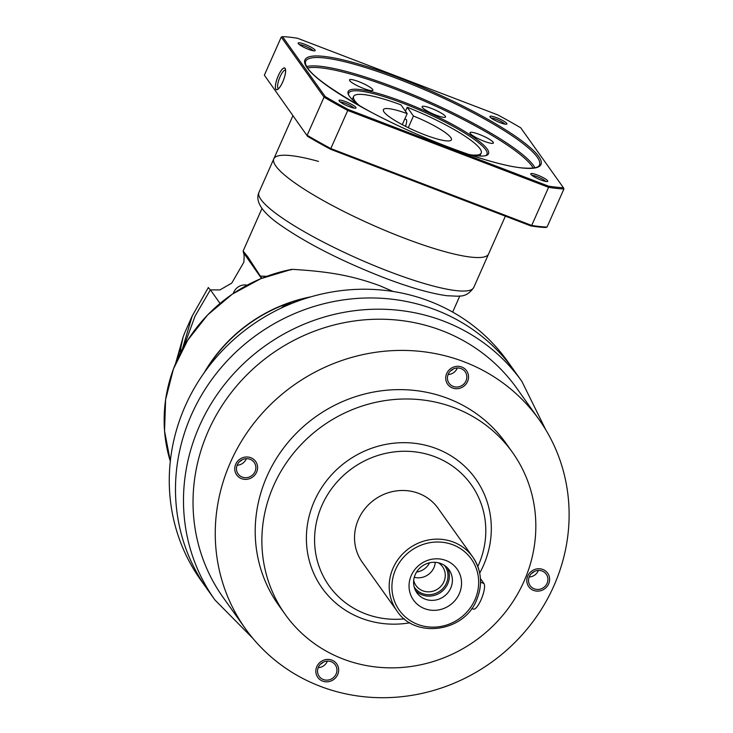 <?xml version="1.0" encoding="UTF-8"?>
<svg xmlns="http://www.w3.org/2000/svg" width="733" height="733" viewBox="0 0 733 733"><rect width="100%" height="100%" fill="white"/><g stroke="black" fill="none" stroke-linecap="round" stroke-linejoin="round"><path stroke-width="1.1" d="M553.855 585.924A180.254 170.203 144.5 0 0 539.002 419.478A180.254 170.203 144.5 0 0 376.844 352.133A180.254 170.203 144.5 0 0 230.519 462.193A180.254 170.203 144.5 0 0 245.372 628.639A180.254 170.203 144.5 0 0 407.521 695.993A180.254 170.203 144.5 0 0 553.855 585.924M465.996 380.894A9.886 9.337 144.5 0 0 465.18 371.768A9.886 9.337 144.5 0 0 456.293 368.076A9.886 9.337 144.5 0 0 448.266 374.114A9.886 9.337 144.5 0 0 449.082 383.24A9.886 9.337 144.5 0 0 457.969 386.932A9.886 9.337 144.5 0 0 465.996 380.894M255.029 471.576A9.886 9.337 144.5 0 0 254.214 462.45A9.886 9.337 144.5 0 0 245.326 458.757A9.886 9.337 144.5 0 0 237.3 464.795A9.886 9.337 144.5 0 0 238.115 473.921A9.886 9.337 144.5 0 0 247.003 477.614A9.886 9.337 144.5 0 0 255.029 471.576M336.108 674.012A9.886 9.337 144.5 0 0 335.293 664.886A9.886 9.337 144.5 0 0 326.396 661.184A9.886 9.337 144.5 0 0 318.379 667.222A9.886 9.337 144.5 0 0 319.194 676.348A9.886 9.337 144.5 0 0 328.082 680.041A9.886 9.337 144.5 0 0 336.108 674.012M278.522 605.027A139.554 131.766 -35.5 0 1 267.023 476.166A139.554 131.766 144.5 0 1 380.308 390.955A139.554 131.766 144.5 0 1 505.852 443.099L512.514 452.453A139.554 131.766 144.5 0 0 386.978 400.319A139.554 131.766 144.5 0 0 273.693 485.521A139.554 131.766 -35.5 0 0 285.183 614.382L278.522 605.027M547.075 583.331A9.886 9.337 144.5 0 0 546.259 574.205A9.886 9.337 144.5 0 0 537.362 570.512A9.886 9.337 144.5 0 0 529.345 576.55A9.886 9.337 144.5 0 0 530.161 585.676A9.886 9.337 144.5 0 0 539.048 589.369A9.886 9.337 144.5 0 0 547.075 583.331M453.196 369.02A9.886 9.337 -35.5 0 1 450.401 371.017M242.229 459.701A9.886 9.337 -35.5 0 1 239.434 461.689M323.308 662.137A9.886 9.337 -35.5 0 1 320.513 664.125M512.514 452.453A139.554 131.766 144.5 0 1 524.013 581.315A139.554 131.766 -35.5 0 1 410.727 666.526A139.554 131.766 -35.5 0 1 285.183 614.382M409.912 622.793A94.2 88.94 -35.5 0 1 324.472 591.21A94.2 88.94 -35.5 0 1 314.365 501.088A94.2 88.94 144.5 0 1 436.428 448.623A94.2 88.94 144.5 0 1 483.34 565.748A94.2 88.94 -35.5 0 1 479.703 573.087M404.332 618.872A87.218 82.353 -35.5 0 1 321.961 505.358A87.218 82.353 144.5 0 1 434.981 456.778A87.218 82.353 144.5 0 1 478.411 565.225A87.218 82.353 -35.5 0 1 477.824 566.527M362.294 562.284A46.518 43.925 -35.5 0 1 358.464 519.33A46.518 43.925 144.5 0 1 396.223 490.927A46.518 43.925 144.5 0 1 438.077 508.299L472.739 556.97A46.518 43.925 144.5 0 0 430.894 539.589A46.518 43.925 144.5 0 0 393.126 567.993A46.518 43.925 144.5 0 0 396.965 610.946L362.294 562.284M471.786 608.491L473.399 609.114A13.954 3.894 -69.1 0 0 481.544 598.65A13.954 3.894 -69.1 0 0 483.954 583.514L480.445 578.594M459.279 593.757A26.745 25.252 144.5 0 0 445.966 560.498A26.745 25.252 144.5 0 0 411.305 575.396A26.745 25.252 144.5 0 0 424.627 608.656A26.745 25.252 144.5 0 0 459.279 593.757M450.713 588.123A19.773 18.664 144.5 0 0 449.082 569.862A19.773 18.664 144.5 0 0 431.297 562.477A19.773 18.664 144.5 0 0 415.254 574.553A19.773 18.664 -35.5 0 0 416.885 592.805A19.773 18.664 -35.5 0 0 434.669 600.19A19.773 18.664 -35.5 0 0 450.713 588.123M447.414 567.855A19.773 18.664 144.5 0 1 447.689 583.88A19.773 18.664 -35.5 0 1 415.529 590.569M413.687 580.353A16.282 15.375 -35.5 0 0 416.032 585.603A16.282 15.375 -35.5 0 0 430.683 591.687A16.282 15.375 -35.5 0 0 443.896 581.745A16.282 15.375 144.5 0 0 442.558 566.71A16.282 15.375 144.5 0 0 438.361 562.779M429.565 562.797A16.282 15.375 -35.5 0 1 416.582 572.042M539.002 419.478L516.783 388.288A180.254 170.203 144.5 0 0 354.625 320.935A180.254 170.203 144.5 0 0 208.3 431.004A180.254 170.203 144.5 0 0 223.144 597.45L245.372 628.639M513.86 370.147A188.399 177.89 144.5 0 0 344.382 299.76A188.399 177.89 144.5 0 0 191.441 414.796A188.399 177.89 -35.5 0 0 206.963 588.755A188.399 177.89 -35.5 0 1 218.8 370.431A188.399 177.89 -35.5 0 1 435.558 309.867A188.399 177.89 144.5 0 1 513.86 370.147L507.639 361.415A188.399 177.89 -35.5 0 0 429.336 301.135A188.399 177.89 -35.5 0 0 212.579 361.699A188.399 177.89 -35.5 0 0 200.741 580.023L214.961 599.988A188.399 177.89 144.5 0 1 199.44 426.029A188.399 177.89 144.5 0 1 352.381 310.994A188.399 177.89 144.5 0 1 521.859 381.38L513.86 370.147M534.275 571.456A9.886 9.337 -35.5 0 1 531.48 573.444M548.641 583.926A11.627 10.977 144.5 0 0 547.679 573.188A11.627 10.977 144.5 0 0 537.216 568.845A11.627 10.977 144.5 0 0 527.778 575.946A11.627 10.977 144.5 0 0 528.731 586.684A11.627 10.977 144.5 0 0 539.195 591.027A11.627 10.977 144.5 0 0 548.641 583.926M538.361 570.421A9.886 9.337 -35.5 0 1 538.187 570.851A9.886 9.337 -35.5 0 1 529.162 576.981M337.675 674.607A11.627 10.977 144.5 0 0 336.713 663.869A11.627 10.977 144.5 0 0 326.249 659.526A11.627 10.977 144.5 0 0 316.812 666.627A11.627 10.977 144.5 0 0 317.765 677.365A11.627 10.977 144.5 0 0 328.228 681.708A11.627 10.977 144.5 0 0 337.675 674.607M327.394 661.102A9.886 9.337 -35.5 0 1 327.22 661.533A9.886 9.337 -35.5 0 1 318.195 667.653M256.596 472.171A11.627 10.977 144.5 0 0 255.634 461.433A11.627 10.977 144.5 0 0 245.17 457.09A11.627 10.977 144.5 0 0 235.733 464.191A11.627 10.977 144.5 0 0 236.695 474.929A11.627 10.977 144.5 0 0 247.149 479.272A11.627 10.977 144.5 0 0 256.596 472.171M246.315 458.666A9.886 9.337 -35.5 0 1 246.141 459.096A9.886 9.337 -35.5 0 1 237.116 465.226M467.562 381.499A11.627 10.977 144.5 0 0 466.6 370.761A11.627 10.977 144.5 0 0 456.137 366.418A11.627 10.977 144.5 0 0 446.699 373.518A11.627 10.977 144.5 0 0 447.661 384.257A11.627 10.977 144.5 0 0 458.116 388.6A11.627 10.977 144.5 0 0 467.562 381.499M457.282 367.993A9.886 9.337 -35.5 0 1 457.108 368.424A9.886 9.337 -35.5 0 1 448.083 374.545M435.237 562.33A16.282 15.375 -35.5 0 1 433.899 567.709A16.282 15.375 -35.5 0 1 414.282 577.256M414.154 586.941A18.609 17.574 144.5 0 0 414.585 587.573A18.609 17.574 144.5 0 0 431.325 594.527A18.609 17.574 144.5 0 0 446.424 583.166A18.609 17.574 144.5 0 0 444.894 565.986A18.609 17.574 144.5 0 0 444.436 565.372M308.593 297.516A151.181 142.752 144.5 0 0 205.396 371.026M291.835 303.416A15.118 14.275 144.5 0 0 281.344 308.016M203.994 372.978A151.181 142.752 -35.5 0 1 310.893 296.828M290.799 270.019L291.981 269.323C330.436 271.595 352.582 275.855 379.602 285.659L393.181 291.496M210.408 289.883L219.937 289.911L231.738 283.121L243.814 262.286C244.254 257.072 244.19 254.104 243.631 253.361L243.127 251.025L247.708 256.678L260.325 276.075L266.711 276.341M291.716 269.35L291.981 269.323A151.181 142.752 -35.5 0 0 170.303 461.277L164.54 430.903L165.603 399.659L173.419 369.001L187.63 340.323L207.595 314.97L232.379 294.089L260.856 278.65L291.716 269.35M260.325 276.075L261.864 278.228M261.461 278.393L243.768 253.077M183.946 346.471L195.07 316.097L210.371 289.828L220.047 303.407M210.371 289.828L208.429 287.822M192.275 315.795L182.196 349.623M208.383 287.483L192.083 316.225L184.679 332.938L183.168 336.823L180.932 347.03L180.584 352.692M318.47 161.388A117.454 20.551 23.9 0 0 273.821 158.804A117.454 20.551 23.9 0 0 403.654 237.904A117.454 20.551 23.9 0 0 488.59 253.984A117.454 20.551 -156.1 0 1 403.654 237.904A117.454 20.551 23.9 0 1 273.821 158.804L292.898 115.759M402.289 124.665L407.181 113.606A37.218 6.515 23.9 0 0 383.368 109.666A37.218 6.515 23.9 0 0 424.499 134.725A37.218 6.515 -156.1 0 0 451.418 139.82A37.218 6.515 -156.1 0 0 413.439 116.006L407.2 107.247L405.459 111.187M408.263 127.689L413.439 116.006M404.818 118.938L406.073 119.415A6.982 1.942 110.9 0 1 405.514 126.333M407.181 113.606L400.942 104.856A69.772 12.214 23.9 0 0 353.599 96.472A69.772 12.214 23.9 0 0 358.648 104.938M471.521 154.956A69.772 12.214 23.9 0 0 481.187 153.014A69.772 12.214 23.9 0 0 407.2 107.247M233.286 293.475A11.627 10.977 -35.5 0 1 233.79 292.137A11.627 10.977 144.5 0 1 247.131 285.155M361.094 106.743A76.754 13.432 -156.1 0 1 349.476 96.307A76.754 13.432 -156.1 0 1 348.294 94.227A76.754 13.432 -156.1 0 1 407.411 103.518A76.754 13.432 -156.1 0 1 487.161 148.991A76.754 13.432 -156.1 0 1 486.41 155.433A76.754 13.432 -156.1 0 1 468.543 154.361M470.22 133.433A12.791 2.236 23.9 0 0 482.47 140.589A12.791 2.236 23.9 0 0 493.391 143.008A12.791 2.236 23.9 0 0 493.162 142.211A12.791 2.236 23.9 0 0 480.912 135.055A12.791 2.236 23.9 0 0 470 132.646A12.791 2.236 23.9 0 0 470.22 133.433M349.733 80.685A12.791 2.236 23.9 0 0 361.983 87.841A12.791 2.236 23.9 0 0 372.895 90.26A12.791 2.236 23.9 0 0 372.676 89.463A12.791 2.236 23.9 0 0 360.425 82.307A12.791 2.236 23.9 0 0 349.504 79.888A12.791 2.236 23.9 0 0 349.733 80.685M422.355 107.421A12.791 2.236 23.9 0 0 434.605 114.577A12.791 2.236 23.9 0 0 445.527 116.996A12.791 2.236 23.9 0 0 445.298 116.199A12.791 2.236 23.9 0 0 433.047 109.043A12.791 2.236 23.9 0 0 422.135 106.633A12.791 2.236 23.9 0 0 422.355 107.421M325.177 96.554A173.51 30.365 23.9 0 0 348.184 109.483L548.476 186.127A173.51 30.365 23.9 0 0 563.402 187.712L520.732 127.808A173.51 30.365 23.9 0 0 497.725 114.879L297.433 38.235A173.51 30.365 23.9 0 0 282.507 36.65L325.177 96.554L324.041 97.159A174.445 30.529 23.9 0 0 347.689 110.454L548.586 187.327A174.445 30.529 23.9 0 0 563.934 188.958L563.402 187.712M298.313 43.623A9.3 1.631 23.9 0 0 306.458 48.506A9.3 1.631 23.9 0 0 314.906 50.788A9.3 1.631 23.9 0 0 314.998 50.009A9.3 1.631 23.9 0 0 305.331 44.502A9.3 1.631 23.9 0 0 298.166 43.375A9.3 1.631 23.9 0 0 298.313 43.623A9.3 1.631 23.9 0 0 307.219 48.827A9.3 1.631 23.9 0 0 315.163 50.586A9.3 1.631 23.9 0 0 314.998 50.009A9.3 1.631 23.9 0 0 306.092 44.805A9.3 1.631 23.9 0 0 298.148 43.045A9.3 1.631 23.9 0 0 298.313 43.623M490.065 117.005A9.3 1.631 23.9 0 0 498.211 121.889A9.3 1.631 23.9 0 0 506.659 124.17A9.3 1.631 23.9 0 0 506.75 123.391A9.3 1.631 23.9 0 0 497.084 117.876A9.3 1.631 23.9 0 0 489.919 116.749A9.3 1.631 23.9 0 0 490.065 117.005A9.3 1.631 23.9 0 0 498.971 122.209A9.3 1.631 23.9 0 0 506.915 123.969A9.3 1.631 23.9 0 0 506.75 123.391A9.3 1.631 23.9 0 0 497.844 118.187A9.3 1.631 23.9 0 0 489.901 116.428A9.3 1.631 23.9 0 0 490.065 117.005M530.921 174.353A9.3 1.631 23.9 0 0 539.067 179.237A9.3 1.631 23.9 0 0 547.514 181.518A9.3 1.631 23.9 0 0 547.606 180.739A9.3 1.631 23.9 0 0 537.94 175.224A9.3 1.631 23.9 0 0 530.774 174.106A9.3 1.631 23.9 0 0 530.921 174.353A9.3 1.631 23.9 0 0 539.827 179.558A9.3 1.631 23.9 0 0 547.771 181.317A9.3 1.631 23.9 0 0 547.606 180.739A9.3 1.631 23.9 0 0 538.7 175.535A9.3 1.631 23.9 0 0 530.756 173.776A9.3 1.631 23.9 0 0 530.921 174.353M339.159 100.98A9.3 1.631 23.9 0 0 347.305 105.864A9.3 1.631 23.9 0 0 355.762 108.145A9.3 1.631 23.9 0 0 355.853 107.357A9.3 1.631 23.9 0 0 346.187 101.85A9.3 1.631 23.9 0 0 339.022 100.723A9.3 1.631 23.9 0 0 339.159 100.98A9.3 1.631 23.9 0 0 348.074 106.184A9.3 1.631 23.9 0 0 356.009 107.934A9.3 1.631 23.9 0 0 355.853 107.357A9.3 1.631 23.9 0 0 346.938 102.153A9.3 1.631 23.9 0 0 339.003 100.403A9.3 1.631 23.9 0 0 339.159 100.98M348.184 109.483L330.803 148.561L531.709 225.434L548.586 187.327L548.476 186.127M282.507 36.65L281.243 37.081L324.041 97.159L307.154 135.266A174.445 30.529 23.9 0 0 330.803 148.561L330.565 149.266L530.848 225.911A173.51 30.365 23.9 0 0 545.773 227.496L547.047 227.065L563.934 188.958M307.548 136.329L264.356 75.178L307.548 136.329A173.51 30.365 23.9 0 0 330.565 149.266M264.356 75.178L281.243 37.081M278.302 75.746A11.517 3.216 110.9 0 1 285.311 68.884A11.517 3.216 110.9 0 1 282.709 81.931A11.517 3.216 110.9 0 1 277.44 89.463A11.517 3.216 110.9 0 1 278.302 75.746M530.848 225.911L531.709 225.434A174.445 30.529 23.9 0 0 547.047 227.065M313.156 50.742A7.907 1.384 23.9 0 0 306.66 46.811A7.907 1.384 23.9 0 0 299.376 44.64M504.909 124.124A7.907 1.384 23.9 0 0 498.413 120.185A7.907 1.384 23.9 0 0 491.128 118.013M545.764 181.472A7.907 1.384 23.9 0 0 539.268 177.542A7.907 1.384 23.9 0 0 531.984 175.37M354.012 108.09A7.907 1.384 23.9 0 0 347.506 104.159A7.907 1.384 23.9 0 0 340.231 101.988M278.513 88.656A9.886 2.758 110.9 0 1 278.43 88.629A9.886 2.758 110.9 0 1 280.079 76.745A9.886 2.758 110.9 0 1 285.504 70.166A9.886 2.758 110.9 0 1 285.577 70.203M348.661 94.997A75.591 13.231 -156.1 0 1 348.743 93.073A75.591 13.231 -156.1 0 1 413.265 107.339A75.591 13.231 -156.1 0 1 485.649 149.642A75.591 13.231 -156.1 0 1 486.969 154.324A75.591 13.231 -156.1 0 1 485.594 155.68M278.283 75.719A11.627 3.244 -69.1 0 0 276.35 89.701A11.627 3.244 -69.1 0 0 282.727 81.959A11.627 3.244 -69.1 0 0 284.661 67.977A11.627 3.244 -69.1 0 0 278.283 75.719M483.954 583.514L480.546 582.213M476.569 599.924A46.518 43.925 144.5 0 0 472.739 556.97C481.608 570.32 482.9 584.677 476.606 600.061C464.108 632.222 414.97 639.029 396.965 610.946M474.929 599.75A44.191 41.726 144.5 0 0 452.921 544.802A44.191 41.726 144.5 0 0 395.655 569.413A44.191 41.726 144.5 0 0 417.663 624.36A44.191 41.726 144.5 0 0 474.929 599.75M175.81 362.945L180.932 347.03M258.978 192.312C256.376 198.148 256.513 208.291 279.63 224.555C306.412 243.237 341.102 260.921 383.707 277.596C409.646 287.492 430.72 293.53 446.91 295.711L458.015 296.242C459.069 295.509 466.39 298.139 473.747 287.483A117.454 20.551 -156.1 0 1 388.811 271.402A117.454 20.551 23.9 0 1 258.978 192.312L273.821 158.804M533.221 168.049A126.763 22.182 23.9 0 0 394.097 88.647A126.763 22.182 -156.1 0 0 307.512 68.022M534.916 167.756A127.927 22.384 23.9 0 0 394.336 87.291A127.927 22.384 -156.1 0 0 306.577 66.566M305.542 61.398A127.927 22.384 -156.1 0 1 324.087 57.916A127.927 22.384 -156.1 0 1 398.046 78.917A127.927 22.384 -156.1 0 1 539.451 165.053C538.535 167.83 532.689 168.773 521.923 167.884C491.367 165.136 421.347 139.206 369.734 111.434C325.113 86.677 303.719 69.992 305.542 61.398M323.656 56.368A129.09 22.595 23.9 0 0 358.538 105.341A129.09 22.595 23.9 0 0 522.263 167.994A129.09 22.595 23.9 0 0 487.381 119.021A129.09 22.595 23.9 0 0 323.656 56.368M545.773 429.804L521.859 381.38M252.912 638.416L214.961 599.988M243.136 251.007L261.993 208.465M175.627 363.376L183.122 336.969M452.673 312.084L459.756 296.095M473.747 287.483L505.358 216.153M352.261 99.496L353.599 96.472M479.849 156.037L481.187 153.014"/></g></svg>
